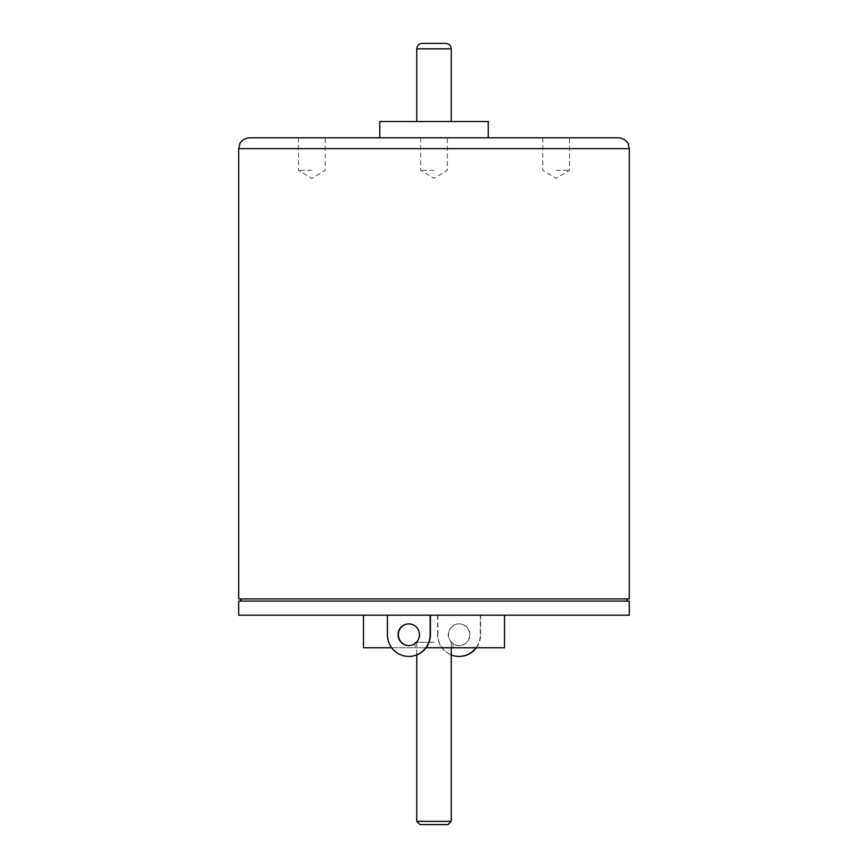 <?xml version="1.0" encoding="UTF-8"?>
<svg xmlns="http://www.w3.org/2000/svg" width="868" height="868" viewBox="0 0 868 868"><rect width="100%" height="100%" fill="white"/><g stroke="black" fill="none" stroke-linecap="round" stroke-linejoin="round"><path stroke-width="0.65" stroke-dasharray="4.34 3.25" d="M408.893 645.575A10.85 10.687 -90 0 0 419.721 634.725A10.85 10.687 -90 0 0 408.893 623.875M387.671 615.195L430.409 615.195L387.671 615.195L387.671 634.725A21.7 21.374 -90 0 0 409.034 656.425M469.935 634.725A10.85 10.687 -90 0 0 459.248 623.875A10.85 10.687 -90 0 0 448.561 634.725A10.85 10.687 -90 0 0 459.248 645.575A10.85 10.687 -90 0 0 469.935 634.725M469.653 634.725A10.85 10.687 90 0 1 458.966 645.575A10.85 10.687 90 0 1 448.279 634.725A10.85 10.687 90 0 1 458.966 623.875A10.85 10.687 90 0 1 469.653 634.725M480.329 615.195L437.591 615.195L480.329 615.195L480.329 634.725A21.7 21.374 90 0 1 476.065 647.745M451.23 654.949A21.7 21.374 90 0 1 437.591 634.725L437.873 634.725A21.7 21.374 -90 0 0 459.248 656.425M437.591 615.195L437.591 634.725M476.348 647.745A21.7 21.374 -90 0 0 480.622 634.725L480.329 634.725M437.873 615.195L437.873 634.725M480.622 615.195L480.622 634.725M447.975 824.6L420.025 824.6M434 642.32L415.012 642.32L434 642.32M434 647.745L452.988 647.745L434 647.745M504.525 647.745L363.475 647.745M391.652 647.745L426.134 647.745M629.3 615.195L238.7 615.195M629.3 598.92L238.7 598.92M627.13 598.92L240.87 598.92L627.13 598.92M627.13 601.09L240.87 601.09L627.13 601.09M238.7 601.09L629.3 601.09M556.149 170.345L569.495 170.345L556.149 170.345M556.149 137.795L569.495 137.795L556.149 137.795M434 170.345L420.665 170.345L434 170.345M249.55 137.795L618.45 137.795M311.851 170.345L298.505 170.345L311.851 170.345M311.851 137.795L298.505 137.795L311.851 137.795M422.195 43.4L445.805 43.4M434 121.52L416.77 121.52L434 121.52M379.75 121.52L488.25 121.52M416.77 821.345L451.23 821.345M451.23 48.825L416.77 48.825M629.3 148.645L238.7 148.645M416.77 642.32L416.77 654.949M451.23 642.32L451.23 647.745M452.988 647.745L452.988 642.32M415.012 647.745L415.012 642.32M542.815 137.795L542.815 170.345L556.149 178.363L569.495 170.345L569.495 137.795M420.654 137.795L420.654 170.345L434 178.363L447.346 170.345L447.346 137.795M298.505 137.795L298.505 170.345L311.851 178.363L325.185 170.345L325.185 137.795"/><path stroke-width="1.3" d="M398.065 634.725A10.85 10.687 90 0 1 408.752 623.875A10.85 10.687 90 0 1 419.439 634.725A10.85 10.687 90 0 1 408.752 645.575A10.85 10.687 90 0 1 398.065 634.725M408.893 623.875A10.85 10.687 -90 0 0 398.347 634.725A10.85 10.687 -90 0 0 408.893 645.575M408.752 656.425L409.034 656.425A21.7 21.374 -90 0 0 430.409 634.725L430.127 634.725A21.7 21.374 90 0 1 408.752 656.425A21.7 21.374 90 0 1 387.378 634.725L387.378 615.195M430.409 615.195L430.409 634.725M430.127 615.195L430.127 634.725M476.065 647.745A21.7 21.374 90 0 1 451.23 654.949M458.966 656.425L459.248 656.425A21.7 21.374 -90 0 0 476.348 647.745M434 824.6L447.975 824.6L451.23 821.345L416.77 821.345L420.025 824.6L434 824.6M426.134 647.745L504.525 647.745L504.525 615.195M363.475 615.195L363.475 647.745L391.652 647.745M238.7 148.645L238.7 598.92L629.3 598.92L629.3 148.645L628.193 143.871C628.345 143.947 626.251 138.565 618.45 137.795L249.55 137.795C241.749 138.565 239.655 143.947 239.807 143.871L238.7 148.645L629.3 148.645M627.13 601.09L627.13 598.92M629.3 601.09L238.7 601.09L238.7 615.195L629.3 615.195L629.3 601.09M434 43.4L422.195 43.4C418.908 43.725 417.096 45.527 416.77 48.825L451.23 48.825C450.904 45.527 449.092 43.725 445.805 43.4L434 43.4M488.25 137.795L488.25 121.52L379.75 121.52L379.75 137.795M416.77 654.949L416.77 821.345M451.23 647.745L451.23 821.345M240.87 601.09L240.87 598.92M451.23 121.52L451.23 48.825M416.77 121.52L416.77 48.825"/></g></svg>
